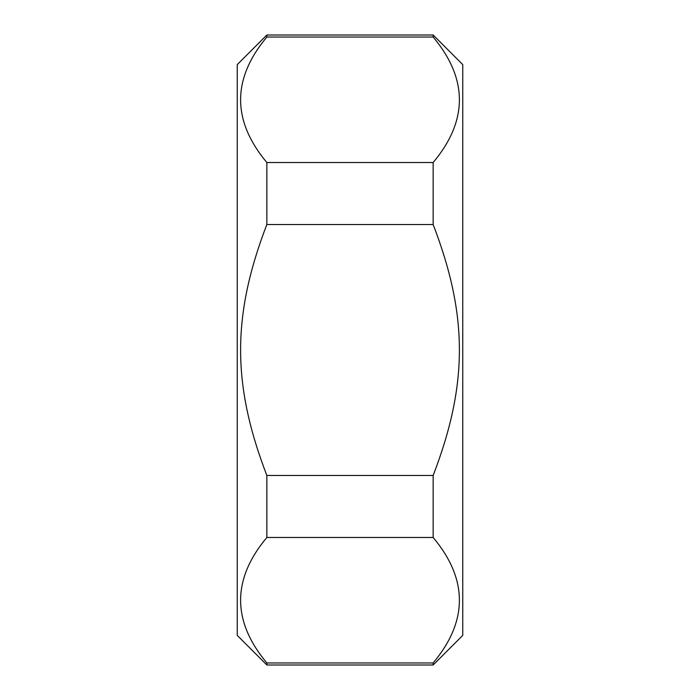 <?xml version="1.0" encoding="UTF-8"?>
<svg xmlns="http://www.w3.org/2000/svg" width="700" height="700" viewBox="0 0 700 700"><rect width="100%" height="100%" fill="white"/><g stroke="black" fill="none" stroke-linecap="round" stroke-linejoin="round"><path stroke-width="1.05" d="M266.849 537.477L266.849 475.484L433.151 475.484L433.151 537.477L266.849 537.477C231.866 579.303 231.866 621.128 266.849 662.961L433.151 662.961L433.151 665L266.849 665L266.849 662.961M266.849 37.039L266.849 35L433.151 35L433.151 37.039L266.849 37.039C231.866 78.873 231.866 120.697 266.849 162.523L433.151 162.523L433.151 224.516L266.849 224.516L266.849 162.523M266.849 224.516C231.866 315.499 231.866 384.501 266.849 475.484M433.151 475.484C468.134 384.501 468.134 315.499 433.151 224.516M433.151 35L462.752 64.601L462.752 635.399L433.151 665M433.151 162.523C468.134 120.697 468.134 78.873 433.151 37.039M433.151 662.961C468.134 621.128 468.134 579.303 433.151 537.477M266.849 665L237.248 635.399L237.248 64.601L266.849 35"/></g></svg>
